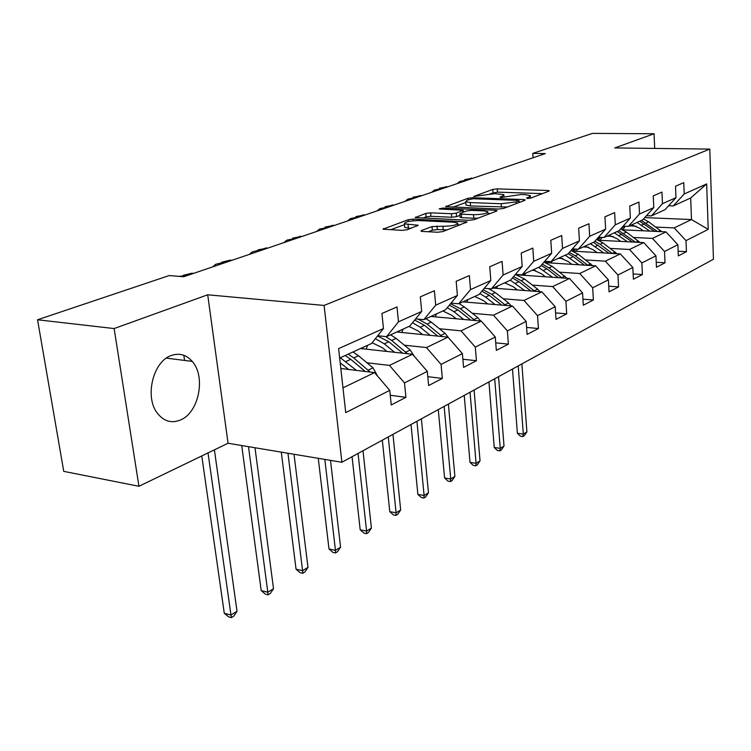 <?xml version="1.0" encoding="UTF-8"?>
<svg xmlns="http://www.w3.org/2000/svg" width="751" height="751" viewBox="0 0 751 751"><rect width="100%" height="100%" fill="white"/><g stroke="black" fill="none" stroke-linecap="round" stroke-linejoin="round"><path stroke-width="1.13" d="M527.39 198.508L530.638 198.114L548.821 191.186L549.216 190.745L547.629 190.454L497.246 188.876L492.787 189.412L473.703 196.462L494.9 193.636L503.837 194.64L502.428 196.142L499.997 197.044L500.729 197.569L521.053 194.509L525.334 194.659L530.328 195.579L528.976 197.062L526.582 197.973L527.39 198.508M180.475 419.997C198.893 412.684 206.074 376.589 192.247 361.409C186.276 354.65 179.217 352.707 171.04 355.599C152.951 361.616 144.436 397.232 157.428 413.285C163.887 421.358 171.566 423.592 180.475 419.997M421.536 230.501L420.992 231.148L422.428 231.439L437.655 232.237L442.771 231.608L467.178 221.902L413.041 219.132L408.168 219.724L383.019 229.177L402.123 230.369L407.173 229.75L418.26 225.262L404.376 223.826C404.742 221.855 409.614 220.766 419.02 220.569L453.698 222.221L457.697 223.019C457.34 225.009 452.412 226.098 442.912 226.276L432.003 226.595L421.536 230.501L421.621 231.355M207.708 294.796L114.133 328.562L37.55 319.776L63.741 471.365L138.944 486.282L228.06 443.25L341.902 462.269L324.103 305.441L207.708 294.796L228.06 443.25M654.703 148.416L654.055 133.762L614.797 147.928L709.789 149.092L324.103 305.441M654.055 133.762L592.351 133.387L532.788 153.401L533.079 157.757M37.55 319.776L169.2 275.551L183.676 276.753L545.329 153.589L532.788 153.401M498.739 209.031L503.536 208.449L524.808 200.339L525.231 199.86L523.663 199.559L472.595 197.729L468.014 198.283L445.587 206.666L498.739 209.031M496.58 211.097L474.05 219.686L469.103 220.287L415.2 217.593L425.789 213.415L430.586 212.833L451.435 213.735L456.261 213.153L463.189 210.242L440.124 209.06L439.147 208.872L442.818 208.093L495.491 210.261L497.04 210.562L496.58 211.097M341.902 462.269L713.45 259.217L709.789 149.092M390.248 395.279L405.915 397.335L404.498 382.897L427.3 371.379L428.624 385.545L442.339 378.429L441.072 364.413L462.4 353.637L463.583 367.399L476.425 360.724L475.299 347.112L495.284 337.011L496.336 350.388L508.399 344.127L507.385 330.9L526.16 321.409L527.099 334.42L538.429 328.534L537.538 315.655L555.196 306.727L556.031 319.391L566.714 313.843L565.916 301.311L582.56 292.899L583.302 305.235L593.384 299.996L592.67 287.793L608.394 279.841L609.052 291.857L618.58 286.92L617.951 275.016L632.821 267.497L633.403 279.222L642.415 274.537L641.861 262.925L655.942 255.809L656.458 267.243L665.001 262.812L664.513 251.472L677.871 244.723L678.322 255.894L686.442 251.679L686.01 240.611L708.212 229.384L706.663 183.929L690.676 197.992L673.281 205.924L668.597 205.755M405.915 397.335L391.233 404.967L389.75 390.36L345.732 412.609L338.598 348.633L383.461 328.553L381.921 313.477L397.007 306.934L398.481 321.832L421.686 311.449L420.325 296.833L434.397 290.731L435.711 305.178L457.397 295.472L456.176 281.287L469.347 275.589L470.511 289.604L490.825 280.508L489.746 266.746L502.081 261.395L503.123 275.007L522.189 266.474L521.222 253.096L532.816 248.074L533.736 261.31L551.666 253.284L550.802 240.282L561.72 235.551L562.537 248.421L579.425 240.864L578.664 228.201L588.944 223.751L589.676 236.274L605.616 229.149L604.94 216.814L614.647 212.608L615.294 224.812L630.361 218.072L629.76 206.056L638.951 202.075L639.514 213.979L653.774 207.595L653.248 195.88L661.95 192.106L662.457 203.709L675.975 197.663L675.515 186.229L683.767 182.653L684.208 193.974L706.663 183.929M360.536 348.53L412.524 354.275L389.478 365.408L366.91 362.761M377.725 335.744L386.568 336.655L409.802 326.056L421.686 311.449M389.478 365.408L404.498 382.897M412.524 354.275L427.3 371.379M398.481 321.832L386.568 336.655M396.819 331.98L448 337.143L426.446 347.553L404.357 345.197M415.641 318.884L423.846 319.654L445.568 309.75L457.397 295.472M426.446 347.553L441.072 364.413M448 337.143L462.4 353.637M435.711 305.178L423.846 319.654M430.877 316.453L481.25 321.09L461.039 330.844L439.419 328.741M451.069 303.104L458.711 303.761L479.082 294.476L490.825 280.508M461.039 330.844L475.299 347.112M481.25 321.09L495.284 337.011M470.511 289.604L458.711 303.761M462.898 301.846L512.464 306.014L493.482 315.176L472.304 313.298M484.273 288.3L491.407 288.853L510.53 280.132L522.189 266.474M493.482 315.176L507.385 330.9M512.464 306.014L526.16 321.409M503.123 275.007L491.407 288.853M493.069 288.093L541.828 291.829L523.973 300.456L503.226 298.776M515.439 274.387L522.114 274.847L540.1 266.643L551.666 253.284M523.973 300.456L537.538 315.655M541.828 291.829L555.196 306.727M533.736 261.31L522.114 274.847M516.247 274.744L569.511 278.461L552.67 286.591L532.346 285.089M506.268 283.165L504.212 283.014M544.747 261.273L551.018 261.667L567.972 253.941L579.425 240.864M552.67 286.591L565.916 301.311M569.511 278.461L582.56 292.899M562.537 248.421L551.018 261.667M545.536 262.662L595.646 265.835L579.734 273.524L559.824 272.181M535.51 270.548L532.065 270.313M572.375 248.91L578.27 249.248L594.276 241.944L605.616 229.149M579.734 273.524L592.67 287.793M595.646 265.835L608.394 279.841M589.676 236.274L578.27 249.248M574.571 249.041L572.806 251.144L620.354 253.904L605.306 261.17L585.78 259.977M562.921 258.579L558.406 258.297M598.453 237.232L604.001 237.513L619.143 230.613L630.361 218.072M605.306 261.17L617.951 275.016M620.354 253.904L632.821 267.497M615.294 224.812L604.001 237.513M598.5 240.236L643.757 242.601L629.507 249.482L610.356 248.421M588.728 247.22L583.367 246.919M623.105 226.173L628.343 226.408L642.678 219.874L653.774 207.595M629.507 249.482L641.861 262.925M643.757 242.601L655.942 255.809M639.514 213.979L628.343 226.408M622.682 229.834L665.949 231.881L652.431 238.414L633.647 237.466M613.116 236.434L607.033 236.124M646.461 215.697L651.408 215.894L665.001 209.698L675.975 197.663M652.431 238.414L664.513 251.472M665.949 231.881L677.871 244.723M662.457 203.709L651.408 215.894M644.733 217.602L691.483 219.555L674.182 227.91L655.754 227.065M636.191 226.182L629.516 225.873M674.182 227.91L686.01 240.611M690.676 197.992L691.483 219.555L708.212 229.384M684.208 193.974L673.281 205.924M114.133 328.562L138.944 486.282M342.972 387.863L374.571 372.599L340.813 368.506M383.461 328.553L371.529 343.507L339.649 358.049M374.571 372.599L389.75 390.36M678.134 251.219L686.442 251.679M656.233 262.277L665.001 262.812M633.14 273.927L642.415 274.537M608.742 286.206L618.58 286.92M582.945 299.18L593.384 299.996M555.609 312.895L566.714 313.843M526.592 327.427L538.429 328.534M495.744 342.85L508.399 344.127M462.879 359.231L476.425 360.724M427.788 376.673L442.339 378.429M542.447 193.617L497.5 192.134L490.121 193.73M465.78 202.526L452.937 207.173M518.791 200.93L517.993 200.386L473.111 198.752L467.244 200.095L465.714 201.709L470.323 202.563L501.152 203.737L516.209 201.906L518.791 200.93L518.903 202.592M465.93 204.319L465.995 205.079L470.595 205.952L470.323 202.563M507.254 207.032L470.595 205.952M422.606 218.137L426.108 216.879L425.789 213.415M459.941 215.387L456.561 216.645L451.736 217.236L430.896 216.297L426.108 216.879M487.906 213.434L490.187 213.528M473.515 214.702C482.593 214.533 487.343 213.519 487.765 211.669L483.682 210.871L471.525 210.374L466.737 210.956L460.316 213.331L459.819 213.885L461.292 214.166L473.515 214.702L473.797 218.231L478.002 218.175M460.091 217.114L461.583 217.677L461.292 214.166M473.797 218.231L461.583 217.677M447.324 229.872L437.345 229.599L432.332 230.219L428.277 231.749M404.639 226.558L404.723 227.384L408.394 228.116L408.056 224.549M411.229 228.266L408.394 228.116M404.46 224.699L390.473 229.759M460.297 224.924L457.847 224.812M661.715 231.684L648.639 221.845L643.476 218.992M625.311 226.276L622.795 229.844M649.85 231.12L637.055 222.446M643.231 230.81L639.814 228.285L631.732 224.868M657.444 231.477L641.42 220.447M621.246 229.196L623.968 226.211M639.739 221.216L654.515 231.346M623.302 226.182L622.692 226.633M518.218 365.915L523.306 434.097L526.902 431.872L521.879 363.906M526.902 431.872L524.292 435.683L522.856 436.575L520.49 436.237L517.373 433.261L512.501 369.041M517.373 433.261L523.306 434.097L522.856 436.575M464.672 179.63L473.355 178.1M457.012 183.666L459.847 181.451L469.422 179.442M639.89 242.404L626.409 232.106L620.617 228.952M601.983 237.41L600.124 240.32M627.432 241.747L614.365 232.782M620.702 241.4L617.2 238.79L608.977 235.241M635.449 242.169L618.965 230.688M598.153 240.085L600.378 237.325M617.191 231.496L632.361 242.01M599.514 237.288L597.205 239.7M494.702 378.767L500.25 448.366L504.015 446.038L498.551 376.664M504.015 446.038L501.358 449.924L499.856 450.863L497.453 450.506L494.242 447.474L488.939 381.912M494.242 447.474L500.25 448.366L499.856 450.863M616.9 253.707L602.997 242.911L596.501 239.438M577.491 249.201L576.252 251.36M603.813 252.946L590.455 243.69M596.97 252.552L593.374 249.848L585.001 246.178M573.22 248.956L571.361 250.609M615.2 252.054L612.29 253.444L600.058 244.263L594.867 241.278M574.074 251.238L575.623 249.097M593.44 242.329L609.023 253.247M470.051 392.238L476.087 463.32L480.039 460.87L474.078 390.032M480.039 460.87L477.336 464.85L475.749 465.836L473.318 465.451L470.004 462.363L464.231 395.42M470.004 462.363L476.087 463.32L475.749 465.836M439.457 188.191L448.309 186.633M431.647 192.303L434.5 190.05L444.188 188.032M412.994 197.184L422.024 195.579M405.033 201.371L407.906 199.081L417.687 197.053M592.652 265.647L578.298 254.307L570.995 250.487M552.06 261.198L551.093 263.01M578.88 264.774L565.231 255.19M571.924 264.333L568.225 261.517L559.702 257.715M546.672 261.395L545.461 262.634M587.864 265.347L575.191 255.734L569.314 252.411M548.774 262.859L549.601 261.583M568.207 253.678L573.22 256.645L584.4 265.122M548.371 261.508L547.404 262.775M444.151 406.394L450.741 479.007L454.89 476.444L448.385 404.076M454.89 476.444L452.121 480.509L450.469 481.541L448 481.128L444.583 477.983L438.284 409.595M444.583 477.983L450.741 479.007L450.469 481.541M567.024 278.283L552.201 266.352L543.987 262.155M525.597 273.261L524.536 275.326M552.529 277.279L538.57 267.347M545.461 276.781L541.659 273.852L532.966 269.9M562.048 277.936L548.925 267.863L542.26 264.164M541.114 265.478L546.841 268.82L558.387 277.682M416.927 421.273L424.108 495.491L428.464 492.787L421.386 418.833M428.464 492.787L425.648 496.955L423.902 498.035L421.405 497.594L417.866 494.393L411.013 424.503M417.866 494.393L424.108 495.491L423.902 498.035M539.913 291.679L537.585 289.154L524.602 279.081L515.336 274.5M497.622 286.018L496.467 288.356M524.639 290.515L510.361 280.207M517.448 289.961L513.534 286.901L504.681 282.798M534.731 291.285L521.128 280.686L513.562 276.584M493.811 288.149L494.111 287.624M512.379 277.964L518.922 281.7L530.863 290.984M388.267 436.932L396.096 512.83L400.677 509.985L392.961 434.369M400.677 509.985L397.795 514.247L395.965 515.393L393.44 514.914L389.778 511.647L382.315 440.189M389.778 511.647L396.096 512.83L395.965 515.393M385.179 206.628L394.397 204.995M377.058 210.89L379.95 208.562L389.835 206.544M355.918 216.579L365.315 214.889M347.629 220.916L350.529 218.55L360.518 216.532M325.08 227.065L334.674 225.328M316.612 231.477L319.532 229.074L329.614 227.055M511.187 305.901L508.615 303.01L495.35 292.58L488.441 288.619M468.004 299.518L466.746 302.174M495.059 304.549L485.597 297.086L479.842 293.566M487.756 303.939L483.719 300.747L474.698 296.467M505.77 305.45L491.661 294.279L483.062 289.736M463.893 301.93L464.278 301.217M481.851 291.172L489.323 295.359L501.696 305.103M358.058 453.444L366.582 531.088L371.416 528.094L363.005 450.741M371.416 528.094L368.478 532.468L366.544 533.661L363.991 533.154L360.189 529.821L352.059 456.721M360.189 529.821L366.582 531.088L366.544 533.661M292.543 238.133L302.343 236.34M283.887 242.62L286.816 240.17L296.992 238.161M480.678 321.034L477.852 317.711L464.296 306.915L459.068 303.601M436.594 313.843L435.233 316.856M463.639 319.466L453.933 311.693L447.267 307.703M456.223 318.781L452.055 315.439L442.865 310.989M475.017 320.508L460.382 308.717L450.591 303.695M432.154 316.565L432.632 315.645M449.351 305.188L457.894 309.863L470.727 320.114M324.826 459.424L335.462 550.342L340.569 547.188L330.506 460.372M340.569 547.188L337.556 551.666L335.519 552.933L332.937 552.389L328.994 548.981L318.264 458.326M328.994 548.981L335.462 550.342L335.519 552.933M258.156 249.83L268.163 247.98M249.313 254.401L252.252 251.904L260.672 249.783L262.503 249.905M448.516 337.725L445.127 333.36L431.271 322.151L425.939 318.706M403.212 329.069L401.747 332.477M430.21 335.35L420.231 327.248L412.524 322.714M422.663 334.589L418.363 331.088L408.995 326.432M442.301 336.57L427.103 324.075L418.091 319.119M398.415 332.139L399.006 330.984M414.655 320.095L424.456 325.296L437.786 336.11M287.952 453.257L302.597 570.685L307.985 567.352L294.026 454.271M307.985 567.352L304.906 571.943L302.756 573.285L300.137 572.694L296.054 569.22L281.287 452.149M296.054 569.22L302.597 570.685L302.756 573.285M221.761 262.221L230.135 260.165L231.993 260.297M212.73 266.858L215.659 264.314L224.136 262.202L225.995 262.343M414.477 356.537L410.243 350.032L396.077 338.391L390.633 334.805M367.68 345.272L366.113 349.14M394.557 352.285L384.305 343.827L375.369 338.701M386.887 351.44L382.437 347.76L372.149 342.747M407.427 353.712L391.628 340.438L385.62 336.561M362.498 348.746L363.193 347.309M377.537 335.979L388.802 341.743L402.686 353.186M248.487 446.667L267.816 592.21L273.524 588.681L254.993 447.756M273.524 588.681L270.379 593.393L268.098 594.811L265.45 594.172L261.207 590.624L241.728 445.54M261.207 590.624L267.816 592.21L268.098 594.811M183.244 275.317L191.758 273.214L193.636 273.364M178.963 276.359L187.271 275.523M183.826 355.289L184.568 360.433M191.092 360.123L191.261 361.278M377.744 376.317L372.994 367.84L358.499 355.73L352.942 351.984M356.453 370.403L340.316 357.748M348.671 369.454L340.184 362.846M370.177 372.064L353.749 357.927L348.173 354.162M345.141 355.542L350.726 359.316L365.211 371.463M208.027 452.928L230.97 615.013L237.025 611.267L214.401 449.849M237.025 611.267L233.805 616.111L231.383 617.613L228.717 616.928L224.286 613.304L201.784 455.941M224.286 613.304L230.97 615.013L231.383 617.613M529.08 198.433L528.976 197.062M502.522 197.475L502.428 196.142M493.041 192.669L492.787 189.412M497.5 192.134L497.246 188.876M547.704 191.608L547.629 190.454M446.15 206.854L446.094 206.14M468.136 199.775L468.014 198.283M472.679 198.752L472.595 197.729M523.747 200.742L523.663 199.559M501.415 207.173L501.152 203.737M516.322 203.568L516.209 201.906M415.819 217.79L415.744 217.011M430.896 216.297L430.586 212.833M451.736 217.236L451.435 213.735M456.561 216.645L456.261 213.153M462.832 212.402L462.691 210.787M442.912 209.182L442.818 208.093M495.585 211.472L495.491 210.261M432.332 230.219L432.003 226.595M437.345 229.599L437.026 225.985M443.231 229.9L442.912 226.276M416.955 226.164L416.852 224.981M383.695 229.374L383.611 228.52M408.328 221.498L408.168 219.724M413.2 220.756L413.041 219.132M465.761 222.85L465.658 221.601M645.991 223.066L648.639 221.845M641.636 225.075L644.311 223.845M658.158 231.515L660.373 230.454M471.666 178.053L467.732 179.395M623.621 233.392L626.409 232.106M619.04 235.504L621.856 234.209M635.834 242.188L638.378 240.968M600.058 244.263L602.997 242.911M595.224 246.497L598.19 245.126M446.601 186.577L442.47 187.975M420.297 195.523L415.96 196.997M575.191 255.734L578.298 254.307M570.093 258.091L573.22 256.645M587.686 265.206L590.755 263.742M548.925 267.863L552.201 266.352M543.527 270.351L546.841 268.82M561.673 277.635L564.921 276.086M521.128 280.686L524.602 279.081M515.411 283.324L518.922 281.7M534.149 290.797L537.585 289.154M392.642 204.92L388.079 206.469M363.55 214.814L358.743 216.448M332.881 225.234L327.811 226.962M491.661 294.279L495.35 292.58M485.597 297.086L489.323 295.359M504.963 304.746L508.615 303.01M300.522 236.236L295.171 238.058M460.382 308.717L464.296 306.915M453.933 311.693L457.894 309.863M473.975 319.569L477.852 317.711M266.333 247.858L260.672 249.783M427.103 324.075L431.271 322.151M420.231 327.248L424.456 325.296M440.997 335.331L445.127 333.36M230.135 260.165L224.136 262.202M391.628 340.438L396.077 338.391M384.305 343.827L388.802 341.743M405.84 352.135L410.243 350.032M191.758 273.214L185.394 275.373M353.749 357.927L358.499 355.73M345.911 361.541L350.726 359.316M368.281 370.093L372.994 367.84M166.393 358.124L192.247 361.409M530.506 198.161L530.375 196.264M504.024 197.147L503.893 195.326M519.223 202.47L519.101 200.752M465.995 205.079L465.714 201.709M463.348 212.204L463.207 210.505M487.981 214.373L487.821 212.373M460.11 217.396L459.819 213.885M457.941 225.826L457.772 223.826M404.723 227.384L404.376 223.826M599.214 237.269L597.88 237.87"/></g></svg>
